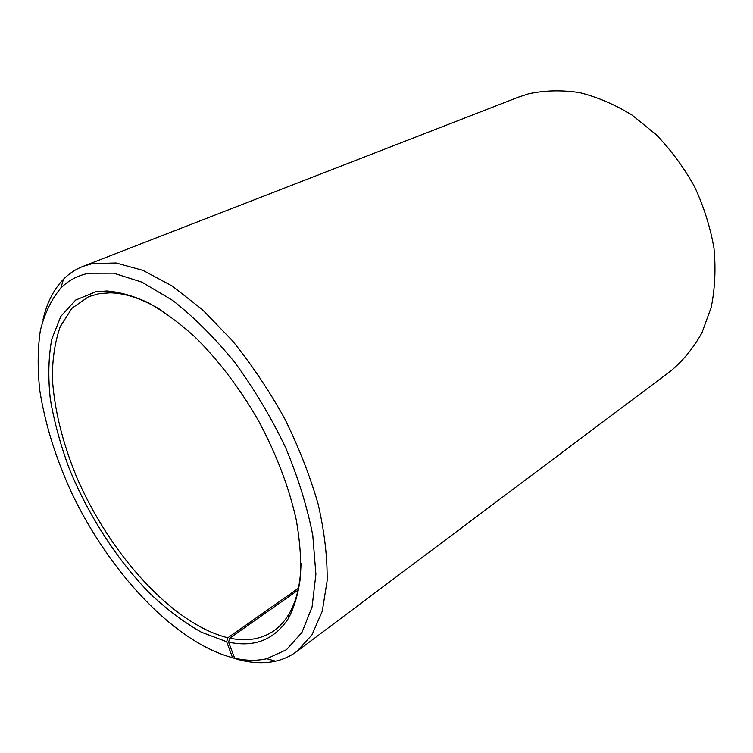 <?xml version="1.0" encoding="UTF-8"?>
<svg xmlns="http://www.w3.org/2000/svg" width="753" height="753" viewBox="0 0 753 753"><rect width="100%" height="100%" fill="white"/><g stroke="black" fill="none" stroke-linecap="round" stroke-linejoin="round"><path stroke-width="1.13" d="M160.013 309.427C141.762 298.63 125.167 293.105 110.211 292.832L99.387 293.595L88.713 296.616L71.94 308.25L60.231 326.633C54.941 341.758 52.324 359.068 52.362 378.561C54.385 409.321 62.264 441.625 75.987 475.463C108.799 553.107 172.352 624.246 227.867 637.753L298.442 588.206M234.654 658.197C246.099 660.795 256.801 660.974 266.769 658.734L275.607 661.172C265.225 663.44 254.1 663.224 242.231 660.522L234.654 658.197L228.573 642.149C254.542 647.674 274.534 639.692 288.559 618.194C294.489 606.739 298.47 592.912 300.494 576.694C301.285 559.263 299.835 540.174 296.155 519.429C288.86 486.937 276.313 454.059 258.524 420.776C239.67 388.096 218.379 360.066 194.651 336.704C178.979 322.613 163.542 311.309 148.322 302.762C133.488 295.92 119.642 291.985 106.785 290.978L95.819 291.778L75.658 300.052L60.88 316.307L51.769 339.179C48.446 357.167 47.947 377.074 50.282 398.902C54.112 421.369 60.334 444.355 68.947 467.839C87.922 514.666 116.771 559.611 149.969 593.533C166.884 609.469 184.005 622.355 201.352 632.2L226.653 641.716L227.867 637.753M266.769 658.734L286.488 649.698L301.953 632.407L312.062 607.022L315.893 574.228L312.777 535.317C307.215 506.901 298.103 477.534 285.443 447.207C270.948 417.115 254.062 388.84 234.785 362.381C214.633 337.739 193.954 317.098 172.738 300.456L141.988 282.168L113.59 273.16L88.788 273.226C77.757 275.466 68.448 280.408 60.852 288.051C51.345 299.402 44.493 313.615 40.314 330.689C37.641 349.006 37.462 368.942 39.787 390.487C45.086 423.911 55.666 457.946 71.535 492.613C109.223 572.045 174.414 642.394 232.536 657.689L226.653 641.716M275.607 661.172C283.382 659.421 290.489 656.164 296.908 651.392L311.94 634.911L322.275 611.229L327.113 580.845C327.47 557.568 324.496 532.079 318.208 504.369C310.001 475.896 298.819 447.301 284.653 418.574C269.028 390.459 251.606 364.499 232.366 340.676L202.501 309.728L172.221 286.036L142.976 270.374L116.028 262.976L92.374 263.597L83.018 266.346C75.564 269.273 69.05 273.584 63.459 279.259C53.604 289.481 46.79 302.97 43.006 319.724M296.908 651.392L670.697 371.031C683.056 360.715 693.475 347.961 701.947 332.779L711.209 307.299C715.002 288.615 715.924 268.925 713.995 248.236C710.352 227.35 703.914 206.924 694.68 186.942C683.969 167.655 671.158 150.242 656.249 134.712L632.04 115.068C614.806 104.507 597.251 97.005 579.386 92.572C561.7 89.946 544.843 90.351 528.794 93.767L518.535 97.118L83.018 266.346M240.188 659.892L232.536 657.689M230.456 657.153L240.038 660.005M228.573 642.149L229.759 638.168C246.89 641.744 261.705 639.212 274.224 630.553C279.881 626.487 284.738 621.065 288.794 614.307C296.466 601.468 300.532 584.45 301.012 563.253M229.759 638.168L298.028 590.154M60.852 288.051L63.459 279.259M110.211 292.832L106.785 290.978M288.794 614.307L288.559 618.194"/></g></svg>
